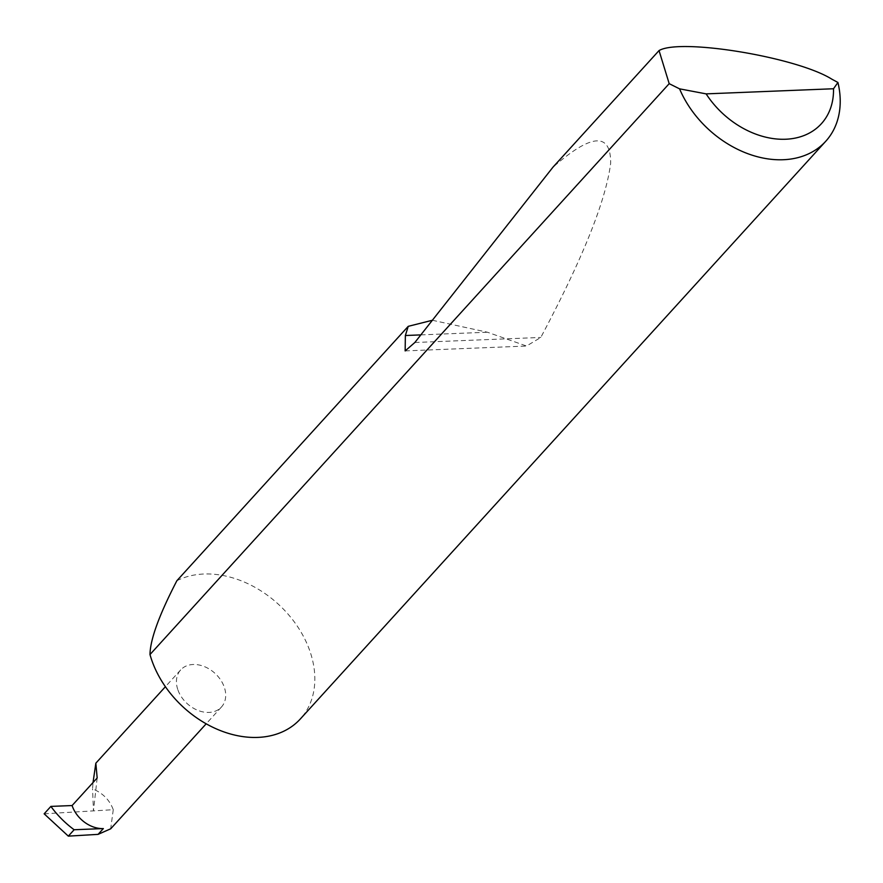 <?xml version="1.0" encoding="UTF-8"?>
<svg xmlns="http://www.w3.org/2000/svg" width="883" height="883" viewBox="0 0 883 883"><rect width="100%" height="100%" fill="white"/><g stroke="black" fill="none" stroke-linecap="round" stroke-linejoin="round"><path stroke-width="0.66" stroke-dasharray="4.42 3.31" d="M177.737 689.391A27.561 20.552 -137.7 0 1 180.673 669.91A27.561 20.552 -137.7 0 1 204.359 666.588A27.561 20.552 -137.7 0 1 224.392 687.515A27.561 20.552 -137.7 0 1 221.456 707.007A27.561 20.552 -137.7 0 1 197.77 710.329A27.561 20.552 -137.7 0 1 177.737 689.391M176.876 580.716A93.973 70.055 -137.7 0 1 310.375 652.515A93.973 70.055 -137.7 0 1 300.363 718.939M432.372 320.264L487.416 332.218L526.522 346.026L540.793 337.449C582.625 258.785 605.915 200.706 610.672 163.212C610.815 132.13 591.577 133.465 552.946 167.207M44.15 813.817L113.267 809.7C109.591 799.899 102.682 792.956 92.549 788.861L93.035 782.526M97.174 777.978L93.455 810.881L92.549 788.861M113.267 809.7L110.684 828.806M420.849 334.889L487.416 332.218M414.844 342.505L540.793 337.449M180.673 669.91L165.397 686.709M221.456 707.007L206.181 723.806M405.154 350.915L526.522 346.037"/><path stroke-width="1.32" d="M825.748 141.269A93.973 70.055 -137.7 0 1 748.894 154.083A93.973 70.055 -137.7 0 1 679.568 88.841L669.193 83.664L659.038 50.563C680.44 37.914 796.83 57.174 831.819 79.161L837.934 82.483A93.973 70.055 -137.7 0 1 825.748 141.269L300.363 718.939A93.973 70.055 -137.7 0 1 219.613 730.274A93.973 70.055 -137.7 0 1 151.324 658.906A93.973 70.055 -137.7 0 1 149.989 654.546C150.22 639.524 159.183 614.921 176.876 580.716L408.233 326.335L432.372 320.264M659.038 50.563L552.946 167.207L414.844 342.505L405.154 350.915L405.363 335.518L408.233 326.335M93.035 782.526L95.839 763.188L97.174 777.978L72.097 805.55L50.894 806.4L44.15 813.817L68.322 836.135L98.079 834.369L110.684 828.806L206.181 723.806M50.894 806.4A81.247 60.563 42.3 0 0 74.139 829.744L103.355 828.574A27.561 20.552 -137.7 0 1 72.097 805.55M669.193 83.664L149.989 654.546M679.568 88.841L706.124 93.874L833.508 88.753L837.934 82.483M706.124 93.874A78.94 58.841 42.3 0 0 785.66 139.238A78.94 58.841 42.3 0 0 833.508 88.753M74.139 829.744L68.322 836.135M103.355 828.574L98.079 834.369M405.363 335.518L420.849 334.889M165.397 686.709L95.839 763.188"/></g></svg>

